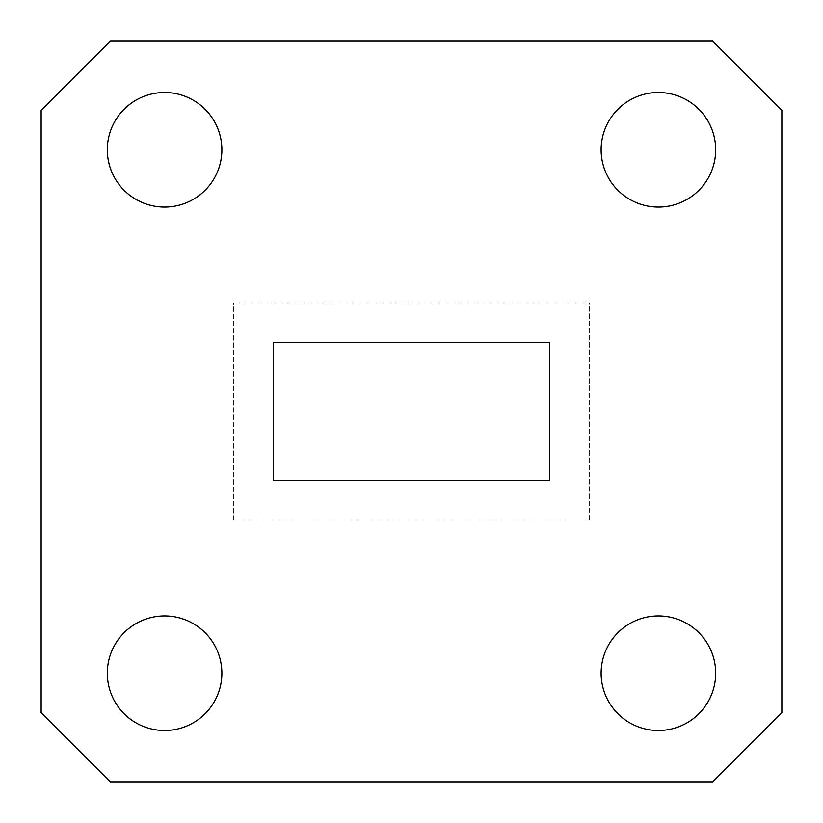 <?xml version="1.0" encoding="UTF-8"?>
<svg xmlns="http://www.w3.org/2000/svg" width="823" height="823" viewBox="0 0 823 823"><rect width="100%" height="100%" fill="white"/><g stroke="black" fill="none" stroke-linecap="round" stroke-linejoin="round"><path stroke-width="0.62" stroke-dasharray="4.12 3.09" d="M107.319 673.214A57.281 57.281 0 0 1 164.6 615.933A57.281 57.281 0 0 1 221.881 673.214A57.281 57.281 0 0 0 164.6 615.933A57.281 57.281 0 0 0 107.319 673.214A57.281 57.281 0 0 1 164.6 615.933A57.281 57.281 0 0 1 221.881 673.214A57.281 57.281 0 0 1 164.6 730.495A57.281 57.281 0 0 1 107.319 673.214A57.281 57.281 0 0 0 164.6 730.495A57.281 57.281 0 0 0 221.881 673.214A57.281 57.281 0 0 1 164.6 730.495A57.281 57.281 0 0 1 107.319 673.214M601.119 673.214A57.281 57.281 0 0 1 658.4 615.933A57.281 57.281 0 0 1 715.681 673.214A57.281 57.281 0 0 0 658.4 615.933A57.281 57.281 0 0 0 601.119 673.214A57.281 57.281 0 0 1 658.4 615.933A57.281 57.281 0 0 1 715.681 673.214A57.281 57.281 0 0 1 658.4 730.495A57.281 57.281 0 0 1 601.119 673.214A57.281 57.281 0 0 0 658.4 730.495A57.281 57.281 0 0 0 715.681 673.214A57.281 57.281 0 0 1 658.4 730.495A57.281 57.281 0 0 1 601.119 673.214M601.119 149.786A57.281 57.281 0 0 1 658.4 92.505A57.281 57.281 0 0 1 715.681 149.786A57.281 57.281 0 0 0 658.4 92.505A57.281 57.281 0 0 0 601.119 149.786A57.281 57.281 0 0 1 658.4 92.505A57.281 57.281 0 0 1 715.681 149.786A57.281 57.281 0 0 1 658.4 207.067A57.281 57.281 0 0 1 601.119 149.786A57.281 57.281 0 0 0 658.4 207.067A57.281 57.281 0 0 0 715.681 149.786A57.281 57.281 0 0 1 658.4 207.067A57.281 57.281 0 0 1 601.119 149.786M107.319 149.786A57.281 57.281 0 0 1 164.6 92.505A57.281 57.281 0 0 1 221.881 149.786A57.281 57.281 0 0 0 164.6 92.505A57.281 57.281 0 0 0 107.319 149.786A57.281 57.281 0 0 1 164.6 92.505A57.281 57.281 0 0 1 221.881 149.786A57.281 57.281 0 0 1 164.6 207.067A57.281 57.281 0 0 1 107.319 149.786A57.281 57.281 0 0 0 164.6 207.067A57.281 57.281 0 0 0 221.881 149.786A57.281 57.281 0 0 1 164.6 207.067A57.281 57.281 0 0 1 107.319 149.786M549.764 342.368L549.764 480.632L549.764 342.368L273.236 342.368L549.764 342.368L273.236 342.368L273.236 480.632L273.236 342.368L273.236 480.632L549.764 480.632L273.236 480.632L549.764 480.632L549.764 342.368M712.718 41.15L110.282 41.15L41.15 110.282L41.15 712.718L110.282 781.85L712.718 781.85L781.85 712.718L781.85 110.282L712.718 41.15L781.85 110.282L712.718 41.15L110.282 41.15L41.15 110.282L110.282 41.15L712.718 41.15M781.85 712.718L712.718 781.85L781.85 712.718L781.85 110.282L781.85 712.718M110.282 781.85L41.15 712.718L110.282 781.85L712.718 781.85L110.282 781.85M41.15 110.282L41.15 712.718L41.15 110.282M589.268 302.864L233.732 302.864L233.732 520.136L589.268 520.136L589.268 302.864L233.732 302.864L233.732 520.136L589.268 520.136L589.268 302.864"/><path stroke-width="1.23" d="M107.319 673.214A57.281 57.281 0 0 1 164.6 615.933A57.281 57.281 0 0 1 221.881 673.214A57.281 57.281 0 0 1 164.6 730.495A57.281 57.281 0 0 1 107.319 673.214M601.119 673.214A57.281 57.281 0 0 1 658.4 615.933A57.281 57.281 0 0 1 715.681 673.214A57.281 57.281 0 0 1 658.4 730.495A57.281 57.281 0 0 1 601.119 673.214M601.119 149.786A57.281 57.281 0 0 1 658.4 92.505A57.281 57.281 0 0 1 715.681 149.786A57.281 57.281 0 0 1 658.4 207.067A57.281 57.281 0 0 1 601.119 149.786M107.319 149.786A57.281 57.281 0 0 1 164.6 92.505A57.281 57.281 0 0 1 221.881 149.786A57.281 57.281 0 0 1 164.6 207.067A57.281 57.281 0 0 1 107.319 149.786M549.764 480.632L549.764 342.368L273.236 342.368L273.236 480.632L549.764 480.632M781.85 712.718L781.85 110.282L712.718 41.15L110.282 41.15L41.15 110.282L41.15 712.718L110.282 781.85L712.718 781.85L781.85 712.718"/></g></svg>
